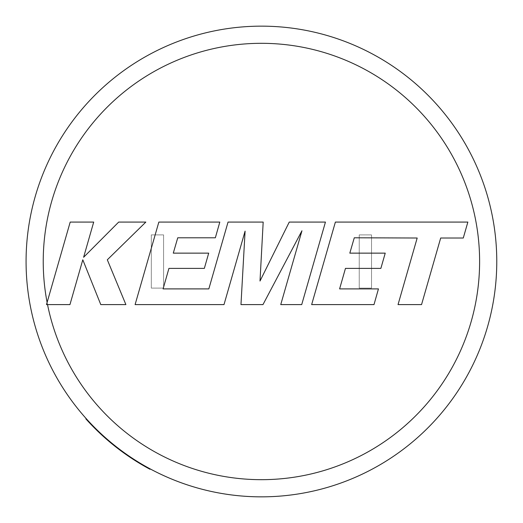 <?xml version="1.0" encoding="UTF-8"?>
<svg xmlns="http://www.w3.org/2000/svg" width="523" height="523" viewBox="0 0 523 523"><rect width="100%" height="100%" fill="white"/><g stroke="black" fill="none" stroke-linecap="round" stroke-linejoin="round"><path stroke-width="0.39" stroke-dasharray="2.62 1.96" d="M261.422 496.85A235.35 235.35 0 0 0 496.772 261.5A235.35 235.35 0 0 0 46.534 165.516A235.35 235.35 0 0 0 261.422 496.85A235.35 235.35 0 0 1 150.179 468.902L149.99 469.262A235.762 235.762 0 0 1 85.844 418.838L86.151 418.563A235.35 235.35 0 0 1 261.422 26.15M151.317 234.892L151.317 288.108L163.601 288.108L163.601 234.892L151.317 234.892L151.317 288.108L163.601 288.108L163.601 234.892L151.317 234.892M359.242 288.108L359.242 234.892L371.526 234.892L371.526 288.108L359.242 288.108L359.242 234.892L371.526 234.892L371.526 288.108L359.242 288.108M47.534 304.602L69.951 304.602L82.797 259.794L100.782 304.602L125.893 304.602L107.32 259.794L145.839 222.079L118.682 222.079L83.615 257.27L93.702 222.079L70.2 222.079L47.109 302.444M325.443 222.079L289.245 222.079L260.009 281.034L263.18 222.079L228.041 222.079L208.834 288.899L163.084 288.899L168.929 268.391L204.343 268.391L208.703 253.139L173.283 253.139L177.748 237.788L215.345 237.788L219.81 222.079L158.842 222.079L135.097 304.602L224.001 304.602L245.091 231.133L240.972 304.602L262.977 304.602L301.948 230.78L280.746 304.602L301.719 304.602L325.443 222.079M354.28 237.788L417.184 238.011L398.036 304.602L421.545 304.602L440.686 238.011L463.28 238.017L467.856 222.079L335.38 222.079L311.649 304.602L373.997 304.602L378.449 288.899L339.604 288.899L345.461 268.391L380.868 268.391L385.229 253.139L349.815 253.139L354.28 237.788M261.422 43.311A218.189 218.189 0 0 1 479.611 261.5A218.189 218.189 0 0 1 261.422 479.689A218.189 218.189 0 0 1 43.232 261.5A218.189 218.189 0 0 1 261.422 43.311"/><path stroke-width="0.78" d="M261.422 26.15A235.35 235.35 0 0 1 496.772 261.5A235.35 235.35 0 0 1 86.151 418.563A235.35 235.35 0 0 1 261.422 26.15A235.35 235.35 0 0 0 86.151 418.563L85.844 418.838A235.762 235.762 0 0 0 149.99 469.262L150.179 468.902A235.35 235.35 0 0 0 261.422 496.85M354.28 237.788L417.184 238.011L398.036 304.602L421.545 304.602L440.686 238.011L463.28 238.017L467.856 222.079L335.38 222.079L311.649 304.602L373.997 304.602L378.449 288.899L339.604 288.899L345.461 268.391L380.868 268.391L385.229 253.139L349.815 253.139L354.28 237.788M325.443 222.079L289.245 222.079L260.009 281.034L263.18 222.079L228.041 222.079L208.834 288.899L163.084 288.899L168.929 268.391L204.343 268.391L208.703 253.139L173.283 253.139L177.748 237.788L215.345 237.788L219.81 222.079L158.842 222.079L135.097 304.602L224.001 304.602L245.091 231.133L240.972 304.602L262.977 304.602L301.948 230.78L280.746 304.602L301.719 304.602L325.443 222.079M70.2 222.079L46.488 304.602L69.951 304.602L82.797 259.794L100.782 304.602L125.893 304.602L107.32 259.794L145.839 222.079L118.682 222.079L83.615 257.27L93.702 222.079L70.2 222.079M47.109 302.444L46.488 304.602L47.534 304.602A218.189 218.189 0 0 0 479.611 261.5A218.189 218.189 0 0 0 261.422 43.311A218.189 218.189 0 0 0 47.109 302.444"/></g></svg>
